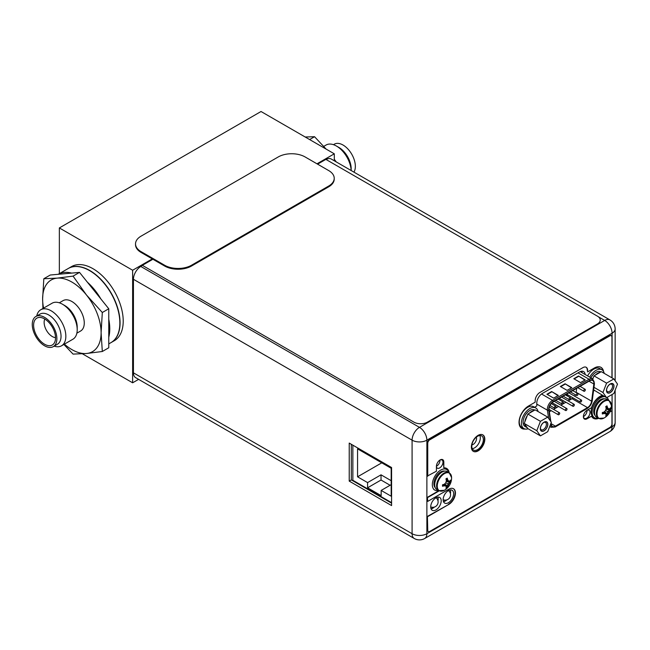 <?xml version="1.0" encoding="UTF-8"?>
<svg xmlns="http://www.w3.org/2000/svg" width="650" height="650" viewBox="0 0 650 650"><rect width="100%" height="100%" fill="white"/><g stroke="black" fill="none" stroke-linecap="round" stroke-linejoin="round"><path stroke-width="0.97" d="M316.989 163.808L334.303 153.814L334.303 160.794M138.612 379.356L132.632 382.801L132.632 270.246L152.287 258.895M334.303 153.814L261.032 111.508L59.353 227.939L132.632 270.246M132.632 382.801L82.412 353.811M59.353 273.634L59.353 227.939M123.216 321.092A42.778 24.7 60 0 1 114.359 340.681L111.199 342.501A42.778 24.7 60 0 1 111.101 342.558L111.199 342.501A42.778 24.7 60 0 0 120.063 322.92A42.778 24.7 -120 0 0 101.384 279.866A42.778 24.7 -120 0 0 68.421 268.401A42.778 24.7 -120 0 0 68.315 268.458L71.581 266.573A42.778 24.7 60 0 1 104.544 278.037A42.778 24.7 60 0 1 123.216 321.092M133.437 279.289L133.437 372.832L412.084 533.707A10.457 6.037 120 0 0 414.253 538.492A10.457 10.457 0 0 0 424.71 538.492A10.457 6.037 -120 0 0 426.879 533.707A10.457 6.037 180 0 1 412.084 533.707L412.084 440.164A10.457 6.037 0 0 0 426.879 440.164A10.457 6.037 -120 0 0 419.477 427.359A10.457 6.037 120 0 0 412.084 440.164L133.437 279.289A10.457 6.037 -60 0 1 140.831 266.484L142.342 265.338L413.936 422.142A9.506 5.492 0 0 0 427.383 422.142L597.464 323.944A9.506 5.492 0 0 0 600.242 320.06A9.506 5.492 0 0 0 597.464 316.184L325.869 159.38L317.598 164.157M152.896 259.244L142.342 265.338M443.609 501.654L446.485 499.988M431.169 508.828L434.054 507.171M352.861 445.177L352.861 480.301L391.584 502.653M367.583 482.593L367.583 487.793L381.16 495.633L381.16 490.433L391.178 496.21L391.178 468.268L357.565 448.866L357.565 476.808L367.583 482.593L381.03 474.825L381.03 480.025L390.106 485.266M367.583 487.793L381.03 480.025M381.03 474.825L391.178 480.691M357.565 476.808L381.769 462.832M381.16 490.433L391.178 484.648M414.253 538.492L135.606 377.618A10.457 6.037 -60 0 1 133.437 372.832M326.105 159.518A10.457 6.037 -60 0 1 331.264 159.039L609.919 319.914A10.457 6.037 120 0 0 604.687 320.434L598.349 316.769M472.249 448.671A8.174 4.721 120 0 0 480.317 437.881A8.174 4.721 120 0 0 479.846 435.508M582.14 372.767A7.889 4.558 120 0 0 581.742 371.191M587.031 410.321A4.704 2.714 -60 0 1 587.039 410.654A4.704 2.714 -60 0 1 583.424 416.569M439.936 460.078A4.704 2.714 -60 0 1 439.952 460.411A4.704 2.714 -60 0 1 436.426 466.286M450.263 489.946A7.418 4.282 -60 0 1 450.604 491.904A7.418 4.282 -60 0 1 450.418 493.626M446.834 499.891A7.418 4.282 -60 0 1 443.487 501.67M437.824 497.12A7.418 4.282 -60 0 1 438.173 499.086A7.418 4.282 -60 0 1 437.978 500.809M434.403 507.073A7.418 4.282 -60 0 1 431.056 508.852M351.317 444.283L351.317 479.911L391.584 503.165M349.229 481.114L391.584 505.57L391.584 467.529L349.229 443.081L349.229 481.114L351.317 479.911M471.786 446.298A8.174 4.721 120 0 0 473.476 450.044A8.174 4.721 120 0 0 479.773 447.85A8.174 4.721 120 0 0 483.348 439.628A8.174 4.721 120 0 0 481.65 435.882A8.174 4.721 120 0 0 475.353 438.076A8.174 4.721 120 0 0 471.786 446.298M534.544 407.274L536.786 405.974L536.786 403.106A7.889 4.558 -60 0 1 542.368 393.437L579.613 371.938A7.889 4.558 -60 0 1 583.554 371.548A7.889 4.558 -60 0 1 585.163 374.514M586.528 410.605A4.704 2.714 -60 0 1 589.087 410.248A4.704 2.714 -60 0 1 590.062 412.401A4.704 2.714 -60 0 1 588.014 417.137A4.704 2.714 -60 0 1 584.383 418.397A4.704 2.714 -60 0 1 583.408 416.244A4.704 2.714 -60 0 1 583.416 416M439.619 460.249A4.704 2.714 -60 0 1 442 459.997A4.704 2.714 -60 0 1 442.975 462.158A4.704 2.714 -60 0 1 440.919 466.895A4.704 2.714 -60 0 1 437.296 468.154A4.704 2.714 -60 0 1 436.418 466.879M443.146 499.704A7.418 4.282 -60 0 1 446.379 492.245A7.418 4.282 -60 0 1 452.099 490.254A7.418 4.282 -60 0 1 453.635 493.651A7.418 4.282 -60 0 1 450.393 501.118A7.418 4.282 -60 0 1 444.681 503.1A7.418 4.282 -60 0 1 443.146 499.704M430.706 506.886A7.418 4.282 -60 0 1 433.948 499.427A7.418 4.282 -60 0 1 439.66 497.437A7.418 4.282 -60 0 1 441.196 500.833A7.418 4.282 -60 0 1 437.962 508.292A7.418 4.282 -60 0 1 432.242 510.282A7.418 4.282 -60 0 1 430.706 506.886A5.322 5.322 0 0 0 436.02 497.762M612.081 377.894L612.081 333.239L426.879 440.164L426.879 533.707L612.081 426.782A10.457 6.037 60 0 1 609.919 431.567A10.457 10.457 0 0 0 615.144 422.508A10.457 6.037 180 0 1 612.081 426.782L612.081 394.509M140.831 266.484L419.477 427.359L604.687 320.434A10.457 6.037 60 0 1 612.081 333.239A10.457 6.037 0 0 0 615.144 328.973A10.457 10.457 0 0 0 609.919 319.914M554.418 407.664A1.137 0.658 120 0 0 554.653 408.184A1.137 0.658 120 0 0 555.531 407.883A1.137 0.658 120 0 0 556.026 406.729A1.137 0.658 120 0 0 555.791 406.209A1.137 0.658 120 0 0 554.913 406.518A1.137 0.658 120 0 0 554.418 407.664M576.119 392.559A5.891 3.404 120 0 0 576.16 392.267L576.672 388.334M568.197 400.912L572.049 398.686A5.891 3.404 120 0 0 573.105 397.922M574.633 396.167A5.891 3.404 120 0 0 575.404 394.786M565.914 402.228L560.869 405.145M558.586 406.461L553.54 409.37M551.257 410.686L549.364 411.783M566.54 395.671L567.117 394.656L567.702 394.997M550.851 421.582L549.071 409.841A5.891 3.404 -60 0 1 549.023 409.11A5.891 3.404 -60 0 1 553.191 401.895L589.729 380.794A5.891 3.404 -60 0 1 592.678 380.502A5.891 3.404 -60 0 1 593.897 383.199A5.891 3.404 -60 0 1 593.848 383.996L591.622 401.188A5.891 3.404 -60 0 1 587.511 407.615L555.409 426.148A5.891 3.404 -60 0 1 552.459 426.441A5.891 3.404 -60 0 1 551.289 424.474L551.07 423.02M558.35 395.419L553.646 398.133L546.918 394.257L551.631 391.536L558.35 395.419M585.236 379.892L580.531 382.606L573.812 378.731L578.516 376.009L585.236 379.892M571.797 387.652L567.084 390.374L560.365 386.49L565.069 383.776L571.797 387.652M551.631 391.536L558.017 395.614M547.259 394.444L551.631 391.926M578.516 376.009L584.903 380.088M574.145 378.926L578.516 376.399M565.069 383.776L571.456 387.847M560.698 386.685L565.069 384.166M567.556 396.077L567.84 395.078L567.255 394.737L566.678 395.744M567.117 394.656L567.84 395.078M566.881 395.493L567.499 395.289L567.263 395.736L567.263 395.119M572.739 405.779A1.137 0.658 120 0 0 572.975 406.307A1.137 0.658 120 0 0 573.852 405.998A1.137 0.658 120 0 0 574.348 404.852A1.137 0.658 120 0 0 574.113 404.324A1.137 0.658 120 0 0 573.235 404.633A1.137 0.658 120 0 0 572.739 405.779M558.082 414.245A1.137 0.658 120 0 0 558.317 414.765A1.137 0.658 120 0 0 559.195 414.456A1.137 0.658 120 0 0 559.691 413.311A1.137 0.658 120 0 0 559.455 412.791A1.137 0.658 120 0 0 558.577 413.091A1.137 0.658 120 0 0 558.082 414.245M576.396 394.973A1.137 0.658 120 0 0 576.639 395.493A1.137 0.658 120 0 0 577.517 395.192A1.137 0.658 120 0 0 578.012 394.038A1.137 0.658 120 0 0 577.777 393.518A1.137 0.658 120 0 0 576.899 393.827A1.137 0.658 120 0 0 576.396 394.973M561.746 403.431A1.137 0.658 120 0 0 561.982 403.959A1.137 0.658 120 0 0 562.859 403.65A1.137 0.658 120 0 0 563.355 402.504A1.137 0.658 120 0 0 563.119 401.976A1.137 0.658 120 0 0 562.242 402.285A1.137 0.658 120 0 0 561.746 403.431M569.075 399.206A1.137 0.658 120 0 0 569.311 399.726A1.137 0.658 120 0 0 570.188 399.417A1.137 0.658 120 0 0 570.684 398.271A1.137 0.658 120 0 0 570.448 397.751A1.137 0.658 120 0 0 569.571 398.052A1.137 0.658 120 0 0 569.075 399.206M583.724 390.739A1.137 0.658 120 0 0 583.96 391.267A1.137 0.658 120 0 0 584.846 390.959A1.137 0.658 120 0 0 585.341 389.813A1.137 0.658 120 0 0 585.106 389.285A1.137 0.658 120 0 0 584.228 389.594A1.137 0.658 120 0 0 583.724 390.739M565.411 410.012A1.137 0.658 120 0 0 565.646 410.532A1.137 0.658 120 0 0 566.524 410.231A1.137 0.658 120 0 0 567.019 409.077A1.137 0.658 120 0 0 566.784 408.558A1.137 0.658 120 0 0 565.906 408.866A1.137 0.658 120 0 0 565.411 410.012M580.06 401.554A1.137 0.658 120 0 0 580.296 402.074A1.137 0.658 120 0 0 581.181 401.765A1.137 0.658 120 0 0 581.677 400.619A1.137 0.658 120 0 0 581.441 400.099A1.137 0.658 120 0 0 580.564 400.4A1.137 0.658 120 0 0 580.06 401.554M471.9 444.909A4.875 2.819 120 0 0 476.556 438.49A4.875 2.819 120 0 0 476.312 437.166M604.199 373.344A11.887 6.857 120 0 0 601.916 369.785L599.763 368.542A11.887 6.857 120 0 0 587.592 375.919M594.254 390.561A11.887 6.857 -60 0 1 593.523 390.772M601.916 369.785A11.887 6.857 120 0 0 589.737 377.162M521.731 427.318A11.887 6.857 -60 0 1 519.269 421.874A11.887 6.857 120 0 1 524.452 409.914A11.887 6.857 120 0 1 533.609 406.729L535.762 407.973A11.887 6.857 120 0 0 526.606 411.158A11.887 6.857 120 0 0 521.422 423.118A11.887 6.857 -60 0 0 523.876 428.553L521.731 427.318M528.109 428.756A11.887 6.857 -60 0 1 523.876 428.553M538.046 411.539A11.887 6.857 120 0 0 535.762 407.973M613.86 378.926L617.5 384.101L613.86 393.477L606.588 397.678L602.948 392.502L606.588 383.126L613.86 378.926L601.291 371.662L595.311 375.115A9.506 5.492 -60 0 1 597.651 373.279A9.506 5.492 -60 0 1 599.991 372.418M613.884 386.189A5.184 2.99 -60 0 1 610.22 392.535A5.184 2.99 -60 0 1 606.556 390.414A5.184 2.99 -60 0 1 610.22 384.069A5.184 2.99 -60 0 1 613.884 386.189M592.613 378.82A9.506 5.492 -60 0 1 593.361 377.544L592.824 378.942M590.931 377.845A9.506 5.492 -60 0 1 595.969 372.312A9.506 5.492 -60 0 1 600.722 371.841L600.86 371.914M606.588 397.678L593.637 389.886M593.361 377.544L594.011 375.871L595.311 375.115M606.588 383.126L594.011 375.871M602.948 392.502L593.97 387.319M609.871 384.296A4.233 2.446 -60 0 1 611.666 384.248A4.233 2.446 -60 0 1 612.544 386.189A4.233 2.446 -60 0 1 610.699 390.447A4.233 2.446 -60 0 1 607.433 391.576A4.233 2.446 -60 0 1 606.58 390M606.458 390.471A5.322 3.071 120 0 0 607.563 392.909A5.322 3.071 120 0 0 611.666 391.487A5.322 3.071 120 0 0 613.99 386.124A5.322 3.071 120 0 0 612.885 383.687A5.322 3.071 120 0 0 608.782 385.117A5.322 3.071 120 0 0 606.458 390.471M547.714 417.113L551.354 422.289L547.714 431.673L540.434 435.874L536.794 430.698L540.434 421.314L547.714 417.113L535.137 409.858L529.165 413.311A9.506 5.492 -60 0 1 531.505 411.474A9.506 5.492 -60 0 1 533.845 410.605M547.739 424.377A5.184 2.99 -60 0 1 544.074 430.723A5.184 2.99 -60 0 1 540.41 428.61A5.184 2.99 -60 0 1 544.074 422.264A5.184 2.99 -60 0 1 547.739 424.377M540.434 435.874L527.865 428.61L524.225 423.434L524.875 421.761A9.506 5.492 -60 0 1 527.215 415.732L524.875 421.761M527.215 427.692A9.506 5.492 -60 0 1 526.752 427.464A9.506 5.492 -60 0 1 524.875 424.361M526.752 427.464L525.07 426.497A9.506 5.492 -60 0 1 523.608 418.876A9.506 5.492 -60 0 1 529.823 410.499A9.506 5.492 -60 0 1 534.576 410.028L534.706 410.109M527.215 415.732L527.865 414.058L529.165 413.311M540.434 421.314L527.865 414.058M536.794 430.698L524.225 423.434M543.717 422.484A4.233 2.446 -60 0 1 545.512 422.443A4.233 2.446 -60 0 1 546.39 424.377A4.233 2.446 -60 0 1 544.546 428.634A4.233 2.446 -60 0 1 541.288 429.772A4.233 2.446 -60 0 1 540.426 428.188M540.312 428.667A5.322 3.071 120 0 0 541.409 431.104A5.322 3.071 120 0 0 545.512 429.674A5.322 3.071 120 0 0 547.836 424.32A5.322 3.071 120 0 0 546.731 421.882A5.322 3.071 120 0 0 542.636 423.304A5.322 3.071 120 0 0 540.312 428.667M427.749 516.587L448.858 504.4L427.416 516.392L427.749 530.254A2.852 1.649 120 0 0 428.342 531.554A2.852 1.649 120 0 0 429.764 531.416L609.928 427.399A2.852 1.649 120 0 0 611.951 423.906L611.951 410.792L610.139 411.442M593.304 418.243A13.024 7.524 120 0 0 598.195 418.21M584.293 418.933A5.232 3.022 120 0 0 586.739 418.592L591.549 416.203A13.024 7.524 120 0 0 593.466 418.34A13.024 7.524 120 0 0 598.528 418.405L604.029 418.048A14.154 14.154 0 0 0 611.382 405.308A10.14 5.858 -60 0 1 611.382 405.519M611.951 377.821L611.951 337.123A3.039 1.755 120 0 0 611.317 335.725A3.039 1.755 120 0 0 609.798 335.879L609.456 335.684A3.039 1.755 -60 0 1 610.984 335.538A3.039 1.755 -60 0 1 611.138 335.652M609.456 335.684L429.431 439.628A2.852 1.649 -60 0 0 427.416 443.121L427.416 476.027L436.418 471.218L436.418 466.326A5.232 3.022 120 0 1 438.701 461.069A5.232 3.022 120 0 1 442.731 459.664A5.232 3.022 120 0 1 443.82 462.061L443.479 461.866A5.232 3.022 120 0 0 442.561 459.574M449.191 472.664A13.024 7.524 120 0 0 446.631 468.439A13.024 7.524 120 0 0 443.82 467.846L443.479 461.866M448.858 472.469A13.024 7.524 120 0 0 446.461 468.341M427.416 497.299L427.749 501.378L427.416 497.299L438.815 490.718M448.524 504.205A9.319 5.379 120 0 0 454.561 496.153A9.319 5.379 120 0 0 453.343 488.637M427.416 516.392L427.416 530.059A2.852 1.649 -60 0 0 428.001 531.367A2.852 1.649 -60 0 0 428.179 531.44M473.184 451.246A9.506 5.492 120 0 0 480.448 448.492A9.506 5.492 120 0 0 484.486 439.043A9.506 5.492 120 0 0 482.682 434.793M521.633 428.342A13.309 7.686 120 0 0 524.501 428.846M603.59 371.589A13.309 7.686 120 0 0 600.99 367.356A13.309 7.686 120 0 0 594.336 368.014L587.608 371.898L587.275 370.151A6.654 3.843 120 0 0 586.064 367.209M603.151 370.89A13.309 7.686 120 0 0 600.819 367.266M611.951 410.792L609.879 411.978M609.798 335.879L429.764 439.814A2.852 1.649 120 0 0 427.749 443.308L427.749 476.223M427.749 501.378L448.858 489.19A9.319 5.379 120 0 1 453.513 488.727A9.319 5.379 120 0 1 454.943 496.194A9.319 5.379 120 0 1 448.858 504.4M427.749 497.494L439.181 490.896M443.82 467.846L443.82 462.061M602.201 395.151L599.983 396.427A13.024 7.524 120 0 0 591.549 407.664L587.072 410.248A5.232 3.022 120 0 0 583.659 414.854A5.232 3.022 120 0 0 584.456 419.039A5.232 3.022 120 0 0 587.072 418.787L591.549 416.203M471.38 446.997A9.506 5.492 120 0 0 473.346 451.352A9.506 5.492 120 0 0 480.675 448.801A9.506 5.492 120 0 0 484.827 439.238A9.506 5.492 120 0 0 482.852 434.882A9.506 5.492 120 0 0 475.532 437.434A9.506 5.492 120 0 0 471.38 446.997M587.608 371.898L587.275 370.151M525.078 429.016A13.309 7.686 120 0 1 521.796 428.448A13.309 7.686 120 0 1 519.756 417.779A13.309 7.686 120 0 1 528.45 406.055L535.178 402.171L535.178 400.619A6.654 3.843 -60 0 1 539.882 392.47L582.904 367.632A6.654 3.843 -60 0 1 586.235 367.299A6.654 3.843 -60 0 1 587.608 370.346M594.506 412.555A10.408 6.013 -60 0 1 599.048 402.074A10.408 6.013 -60 0 1 607.067 399.287L608.952 400.376A10.408 6.013 -60 0 0 600.925 403.162A10.408 6.013 -60 0 0 596.383 413.644A10.408 6.013 120 0 0 598.544 418.405L596.659 417.316A10.408 6.013 120 0 1 594.506 412.555M608.473 408.793A13.877 2.933 21.2 0 0 609.635 408.793A14.121 8.157 0 0 0 610.415 407.826L610.439 409.264L607.799 411.734L607.003 415.212L605.727 415.951A14.121 8.157 -120 0 0 606.174 414.789A13.877 2.933 -141.2 0 0 605.597 413.782A13.877 2.933 -158.8 0 1 603.988 413.53A14.121 8.157 180 0 1 602.314 413.977L602.314 412.506A14.121 8.157 0 0 0 603.988 412.051A13.877 10.944 -35.1 0 0 605.597 410.459A13.877 10.944 -84.9 0 0 606.174 408.273A14.121 8.157 -120 0 0 605.727 406.591L607.003 405.852A14.121 8.157 60 0 1 607.449 407.534A13.877 2.933 38.8 0 1 608.473 408.793L606.141 408.127M607.003 405.852L607.003 407.274L607.799 408.411M605.914 407.225L607.449 407.534M603.85 412.1L604.923 413.392L603.541 413.27L602.314 413.977M603.988 413.53L602.948 412.352M606.978 415.244L604.126 411.929M610.415 409.297A14.121 8.157 180 0 1 609.635 410.272A13.877 10.944 144.9 0 1 608.473 412.116A13.877 10.944 95.1 0 1 607.449 414.05L604.573 411.523M608.473 412.116L605.597 410.459M609.635 410.272L606.003 409.045M610.439 409.264L606.141 408.452M607.449 414.05A14.121 8.157 60 0 1 607.003 415.212M604.923 413.392L605.597 413.782M598.179 418.202A11.887 6.857 120 0 1 594.579 417.82A11.887 6.857 120 0 1 592.117 412.376A11.887 6.857 -60 0 1 596.424 401.424A11.887 6.857 -60 0 1 604.923 396.719M606.872 397.507A11.887 6.857 -60 0 1 608.587 400.164M594.579 417.82L593.572 417.235A11.887 6.857 120 0 1 591.11 411.799A11.887 6.857 -60 0 1 595.416 400.839A11.887 6.857 -60 0 1 603.915 396.142M438.75 490.677L436.865 489.588A10.408 6.013 120 0 1 434.704 484.819A10.408 6.013 -60 0 1 439.254 474.346A10.408 6.013 -60 0 1 447.273 471.559L449.158 472.639A10.408 6.013 -60 0 0 441.131 475.434A10.408 6.013 -60 0 0 436.589 485.907A10.408 6.013 120 0 0 438.75 490.677L444.234 490.311A14.154 14.154 0 0 0 451.587 477.571A10.14 5.858 -60 0 1 451.587 477.791M448.679 481.065A13.877 2.933 21.2 0 0 449.841 481.065A14.121 8.157 0 0 0 450.621 480.09L450.645 481.536L448.004 483.998L447.208 487.476L445.933 488.215A14.121 8.157 -120 0 0 446.379 487.061A13.877 2.933 -141.2 0 0 445.802 486.046A13.877 2.933 -158.8 0 1 444.194 485.794A14.121 8.157 180 0 1 442.52 486.249L442.52 484.77A14.121 8.157 0 0 0 444.194 484.323A13.877 10.944 -35.1 0 0 445.802 482.723A13.877 10.944 -84.9 0 0 446.379 480.537A14.121 8.157 -120 0 0 445.933 478.863L447.208 478.124A14.121 8.157 60 0 1 447.655 479.798A13.877 2.933 38.8 0 1 448.679 481.065L446.347 480.399M447.208 478.124L447.208 479.538L448.004 480.675M446.119 479.489L447.655 479.798M444.056 484.364L445.128 485.664L443.747 485.534L442.52 486.249M444.194 485.794L443.154 484.616M447.184 487.516L444.332 484.201M450.621 481.569A14.121 8.157 180 0 1 449.841 482.536A13.877 10.944 144.9 0 1 448.679 484.388A13.877 10.944 95.1 0 1 447.655 486.322L444.779 483.787M448.679 484.388L445.802 482.723M449.841 482.536L446.209 481.309M450.645 481.536L446.347 480.716M447.655 486.322A14.121 8.157 60 0 1 447.208 487.476M445.128 485.664L445.802 486.046M438.384 490.466A11.887 6.857 120 0 1 434.785 490.084A11.887 6.857 120 0 1 432.323 484.648A11.887 6.857 -60 0 1 437.507 472.688A11.887 6.857 -60 0 1 446.664 469.503A11.887 6.857 -60 0 1 448.793 472.436M135.525 243.896L135.525 244.668A19.012 10.977 0 0 0 141.091 252.436L164.621 266.021A19.012 10.977 0 0 0 191.514 266.021L328.656 186.843A19.012 10.977 0 0 0 334.222 179.083L334.222 178.303A19.012 10.977 0 0 0 328.656 170.544L305.126 156.959A19.012 10.977 0 0 0 278.233 156.959L141.091 236.137A19.012 10.977 0 0 0 135.525 243.896A19.012 10.977 0 0 0 141.091 251.656L164.621 265.241A19.012 10.977 0 0 0 191.514 265.241L328.656 186.062A19.012 10.977 0 0 0 334.222 178.303M351.154 170.519A20.8 12.009 -120 0 0 336.473 146.063L338.877 147.444L336.473 146.063A20.8 12.009 60 0 0 326.072 145.031L323.733 146.388M351.179 170.536L351.179 168.756A17.396 10.043 -120 0 0 338.877 147.444M353.941 172.128A17.396 10.043 -120 0 0 343.046 145.039A17.396 10.043 60 0 0 334.344 144.178L333.474 144.682M334.303 159.274L336.245 161.907M305.199 137.004L314.543 136.711L326.097 149.069M314.543 136.711L309.619 139.555M59.312 302.803L63.091 300.625A17.542 10.124 60 0 1 71.858 301.494A17.542 10.124 -120 0 1 83.322 316.948A17.542 10.124 -120 0 1 80.632 331.004L76.854 333.182M77.204 329.713L77.204 327.048A17.542 10.124 -120 0 0 64.797 305.565L62.498 304.241A20.8 12.009 -120 0 1 77.204 329.713A20.8 12.009 -120 0 1 72.897 339.227L61.539 345.792A20.8 12.009 -120 0 0 64.724 329.127A20.8 12.009 -120 0 0 51.139 310.798A20.8 12.009 60 0 0 40.739 309.766L52.098 303.209A20.8 12.009 60 0 1 62.498 304.241L64.797 305.565M36.741 315.998A20.8 12.009 60 0 1 40.739 309.766M54.137 346.133A20.8 12.009 -120 0 0 61.539 345.792M57.436 344.232A17.396 10.043 -120 0 0 60.101 330.289A17.396 10.043 -120 0 0 48.734 314.957A17.396 10.043 60 0 0 40.032 314.096L35.864 316.501A17.396 10.043 60 0 1 44.566 317.363A17.396 10.043 -120 0 1 55.933 332.694A17.396 10.043 -120 0 1 53.267 346.637L57.436 344.232M53.267 346.637A17.396 10.043 -120 0 1 44.566 345.776A17.396 10.043 60 0 1 33.199 330.444A17.396 10.043 60 0 1 35.864 316.501M44.566 344.224A15.494 8.946 60 0 1 33.987 328.746A15.494 8.946 60 0 1 39.073 317.452A15.494 8.946 60 0 1 44.566 318.923A15.494 8.946 -120 0 1 54.056 330.736A15.494 8.946 -120 0 1 54.047 343.387A15.494 8.946 -120 0 1 44.566 344.224M55.518 337.626A11.529 6.654 -120 0 1 52.276 336.529A11.529 6.654 60 0 1 44.801 319.061M63.879 344.435L73.068 354.104L86.483 353.502L102.318 351.496L101.099 332.694L102.318 312.504L86.483 295.011A41.356 23.879 -120 0 0 57.241 278.127L43.826 278.736L50.278 275.015L58.191 274.3L68.218 268.515A42.778 24.7 60 0 1 89.611 270.636A42.778 24.7 -120 0 1 117.553 308.336A42.778 24.7 -120 0 1 110.996 342.615L108.769 343.907M71.606 273.106L58.191 274.3A42.778 24.7 60 0 1 71.606 273.106L79.519 272.399L108.769 308.774L108.769 347.766L102.318 351.496M64.382 344.142A41.356 23.879 -120 0 0 86.483 353.502A41.356 23.879 -120 0 0 101.099 332.694A41.356 23.879 -120 0 0 86.483 295.011L73.068 276.12L57.241 278.127A41.356 23.879 -120 0 0 42.616 298.935L42.941 308.498M43.826 278.736L42.616 298.935A41.356 23.879 -120 0 0 43.591 308.124M73.068 276.12L79.519 272.399M108.769 319.329A42.778 24.7 60 0 1 108.769 337.22M87.433 282.246A42.778 24.7 60 0 1 100.856 298.935M102.318 312.504L108.769 308.774M589.014 381.209L593.848 383.996M550.802 423.702L550.956 424.734A6.37 3.681 120 0 0 555.409 426.538L587.511 408.005A6.37 3.681 120 0 0 591.955 401.058L594.173 383.866A6.37 3.681 120 0 0 594.23 383.004A6.37 3.681 120 0 0 589.729 380.404L553.191 401.505A6.37 3.681 120 0 0 548.681 409.305A6.37 3.681 120 0 0 548.738 410.101L550.379 420.907M594.173 383.866A0.951 0.455 7.4 0 0 594.449 383.598L592.231 400.79A0.951 0.455 -172.6 0 1 591.955 401.058M587.511 408.005A0.951 0.552 60 0 1 587.316 408.436C589.989 406.681 591.622 404.137 592.231 400.79M549.933 425.953A7.321 4.225 120 0 0 551.07 427.286L555.206 426.969A0.951 0.552 -120 0 0 555.409 426.538M550.956 424.734A0.951 0.626 171.4 0 1 550.306 424.97M536.786 404.089L547.406 410.215A0.951 0.626 -8.6 0 0 548.738 410.101M553.191 401.505A0.951 0.552 -120 0 0 552.516 400.335A7.321 4.225 120 0 0 547.341 409.305A7.321 4.225 120 0 0 547.406 410.215L548.657 418.454M578.004 372.864L589.054 379.243L552.516 400.335L541.531 393.998M580.182 371.637L592.719 378.877A7.321 4.225 120 0 0 589.054 379.243A0.951 0.552 60 0 1 589.729 380.404M555.409 426.148L551.176 423.702M572.049 398.686L587.511 407.615M591.622 401.188L576.16 392.267M608.952 400.376L611.382 405.308A10.14 5.858 -60 0 0 604.118 401.44A10.14 5.858 -60 0 0 597.041 413.798A10.14 5.858 120 0 0 604.029 418.048M595.311 408.224A8.889 5.135 -60 0 1 598.512 402.667M595.002 415.35A9.652 5.574 120 0 1 593.694 411.466A9.652 5.574 -60 0 1 597.423 402.293A9.652 5.574 -60 0 1 604.541 398.84M449.158 472.639L451.587 477.571A10.14 5.858 -60 0 0 444.324 473.704A10.14 5.858 -60 0 0 437.247 486.07A10.14 5.858 120 0 0 444.234 490.311M435.516 480.488A8.889 5.135 -60 0 1 438.718 474.939M435.207 487.622A9.652 5.574 120 0 1 433.899 483.738A9.652 5.574 -60 0 1 437.629 474.557A9.652 5.574 -60 0 1 444.746 471.112M328.656 186.843L328.656 186.062M191.514 266.021L191.514 265.241M164.621 266.021L164.621 265.241M141.091 252.436L141.091 251.656M443.146 499.712A5.322 5.322 0 0 0 448.459 490.587M424.71 538.492L609.919 431.567M615.144 422.508L615.144 390.171M615.144 380.746L615.144 328.973M554.653 408.184L549.981 405.486M555.791 406.209L551.233 403.577M555.206 426.969L587.316 408.436M551.07 427.286L549.713 426.506M592.719 378.877L594.449 383.598M572.975 406.307L559.26 398.385M574.113 404.324L561.543 397.069M558.317 414.765L549.031 409.402M559.455 412.791L549.372 406.965M576.639 395.493L570.448 391.926M577.777 393.518L572.731 390.609M561.982 403.959L555.799 400.384M563.119 401.976L558.082 399.067M569.311 399.726L563.128 396.151M570.448 397.751L565.403 394.834M583.96 391.267L577.777 387.692M585.106 389.285L580.06 386.376M565.646 410.532L552.077 402.699M566.784 408.558L554.214 401.302M580.296 402.074L566.589 394.152M581.441 400.099L568.864 392.836M446.664 469.503L445.656 468.918M434.785 490.084L433.777 489.507"/></g></svg>
